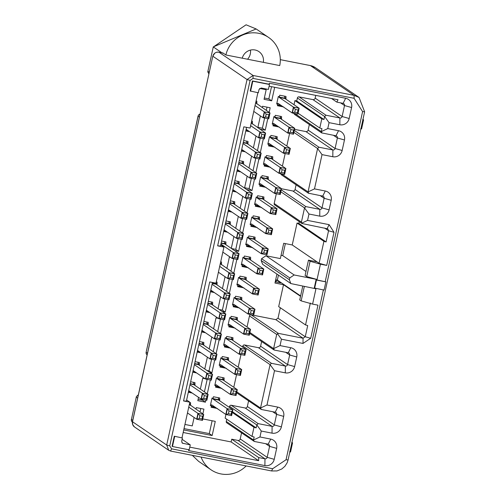 <?xml version="1.0" encoding="UTF-8"?>
<svg xmlns="http://www.w3.org/2000/svg" width="496" height="496" viewBox="0 0 496 496"><rect width="100%" height="100%" fill="white"/><g stroke="black" fill="none" stroke-linecap="round" stroke-linejoin="round"><path stroke-width="0.74" d="M136.4 396.54L131.428 419.486L136.4 396.54L138.384 394.723M201.054 457.058A28.191 27.33 124.3 0 0 211.023 469.799A28.191 27.33 124.3 0 0 246.152 465.942M291.667 442.655L292.559 442.835L290.551 451.974L289.658 451.794M292.559 442.835L291.939 442.413M131.372 419.418A2.629 2.629 0 0 0 132.382 422.102A2.629 2.548 -55.7 0 1 131.428 419.486L132.742 420.385M134.49 426.951L132.699 424.669L132.513 421.743A5.171 5.01 124.3 0 0 134.54 426.988L168.714 450.281L170.574 451.056L271.603 470.958L272.645 468.739L171.616 448.837L169.731 445.892L166.687 445.036L168.714 450.281L170.574 451.056M147.504 353.22L146.19 352.327A2.629 2.548 124.3 0 0 147.132 354.931A2.629 2.629 0 0 1 146.134 352.259L198.047 116.145L199.417 117.106M276.005 281.939L276.452 279.905L277.351 280.085L278.442 275.106M281.058 255.31L282.72 255.638L285.367 243.61M280.339 258.583L265.974 255.756L294.165 274.97L317.062 279.484L306.72 276.57L305.102 275.466L308.469 260.158L317 261.838L292.237 244.962L283.706 243.282L280.339 258.583M305.976 271.492L282.72 255.638M276.935 274.083L274.97 283.03L283.501 284.71L300.52 296.31M300.601 295.932L277.351 280.085M276.452 279.905L280.829 282.894L275.237 281.79M302.746 286.192L299.733 299.906L301.159 300.88L312.585 304.104L315.952 288.796L290.842 283.563L289.366 279.744L261.175 260.53L261.578 258.701L265.974 255.756M247.547 59.229A11.042 10.707 124.3 0 0 250.455 50.09M241.546 432.909L240.213 438.966A1.879 1.823 -55.7 0 1 238.018 440.436L231.731 439.202L231.13 441.942L183.173 432.493M226.753 419.225L226.263 421.439A1.407 1.364 124.3 0 0 226.802 422.859M231.595 415.518L232.816 409.963L231.731 411.513L229.034 410.979L228.433 413.72L231.124 414.253L231.607 415.648L225.934 414.526L225.122 418.116L251.98 436.424L254.157 437.038L253.506 440.008L259.954 436.97L261.256 431.03L272.031 433.157A7.986 7.744 124.3 0 0 281.375 426.889L283.687 416.386A7.986 7.744 124.3 0 0 277.76 407.111L266.984 404.99L274.517 370.723L285.293 372.849A7.986 7.744 124.3 0 0 294.636 366.581L296.744 356.99A7.986 7.744 124.3 0 0 290.817 347.721L280.042 345.594L273.594 348.632L276.706 334.465L278.355 333.362L303.056 338.229L305.251 336.753L307.712 325.562L305.536 324.948L310.36 303.019M248.577 400.929L247.349 406.528A1.879 1.823 -55.7 0 1 245.148 407.997L231.229 405.257A1.407 1.364 124.3 0 0 229.58 406.367L229.357 407.371M261.634 341.533L260.605 346.22A1.879 1.823 -55.7 0 1 258.41 347.69L244.491 344.949A1.407 1.364 124.3 0 0 242.842 346.053L242.618 347.064M240.969 354.572L238.198 367.164M236.549 374.672L233.777 387.271M276.706 334.465L249.469 315.902L247.039 326.957M249.469 315.902A1.407 1.364 -55.7 0 1 251.119 314.799L275.813 319.66L278.014 318.184L280.308 307.749M305.536 324.948L278.678 306.64L283.501 284.71M290.842 283.563L262.651 264.343L261.175 260.53M292.237 244.962L297.061 223.033L298.852 223.386L299.237 221.644M317 261.838L319.095 263.271L323.919 241.335L326.095 241.949L328.557 230.758L327.819 228.848L301.996 223.522L274.734 204.941A1.407 1.364 -55.7 0 1 274.183 203.509L276.328 193.75M281.492 188.747L292.863 190.985A1.879 1.823 124.3 0 0 295.058 189.509L296.093 184.822M301.996 223.522L301.419 222.078L304.532 207.911L305.896 206.615L319.815 209.355A1.879 1.823 124.3 0 0 322.016 207.88L324.124 198.288A1.879 1.823 124.3 0 0 322.729 196.106L308.338 193.173L281.362 174.784A1.407 1.364 -55.7 0 1 280.779 173.65M282.398 166.141L285.169 153.543M286.818 146.035L289.583 133.443M294.55 129.351L305.92 131.589A1.879 1.823 124.3 0 0 308.121 130.113L309.349 124.515M308.81 193.366L308.047 191.921L317.595 148.521L318.953 147.219L332.872 149.959A1.879 1.823 124.3 0 0 335.073 148.484L337.385 137.981A1.879 1.823 124.3 0 0 335.99 135.799L321.6 132.866L294.624 114.477A1.407 1.364 -55.7 0 1 294.035 113.342M294.029 104.718L294.934 100.589L296.732 100.942L297.383 97.972A1.407 1.364 -55.7 0 1 299.032 96.863L312.951 99.609A1.879 1.823 124.3 0 0 315.152 98.134L315.754 95.387M230.417 200.849L234.757 201.705L234.713 204.482M231.961 212.114L228.104 211.358M225.996 220.949L230.336 221.805L230.293 224.583M227.54 232.221L223.684 231.458M221.576 241.056L225.922 241.912L225.872 244.683M223.119 252.321L222.797 252.259M220.689 261.851L221.501 262.012L221.452 264.79M218.699 272.422L218.383 272.36M216.268 281.957L217.081 282.112L217.031 284.89M214.278 292.528L210.428 291.766M257.182 227.571L250.895 226.331L251.224 224.824L250.145 224.614L251.794 217.118L252.873 217.329L253.202 215.822L259.489 217.062L259.439 219.84M252.762 247.671L246.475 246.431L246.803 244.925L245.725 244.714L247.374 237.218L248.453 237.435L248.781 235.929L255.068 237.162L255.025 239.94M248.341 267.772L242.054 266.538L242.383 265.031L241.31 264.814L242.953 257.325L244.032 257.536L244.367 256.029L250.647 257.269L250.604 260.04M243.92 287.878L237.634 286.638L237.962 285.132L236.89 284.921L238.533 277.425L239.611 277.636L239.946 276.129L246.233 277.369L246.183 280.147M239.5 307.979L233.213 306.739L233.548 305.232L232.469 305.021L234.118 297.532L235.191 297.743L235.526 296.236L241.812 297.47L241.763 300.247M257.808 127.763L260.412 115.928M262.229 107.663L262.533 106.262L270.171 107.768L269.154 112.381M267.772 118.656L265.248 130.157L259.724 129.065M274.672 87.296L271.696 100.824L264.064 99.318L266.172 89.726L259.65 88.443M256.048 101.029L256.86 101.19L256.81 103.968M254.057 111.6L253.741 111.538M251.627 121.136L252.439 121.291L252.39 124.068M249.637 131.707L245.787 130.944M243.679 140.542L248.019 141.397L247.969 144.175M245.222 151.807L241.366 151.051M239.258 160.642L243.598 161.498L243.548 164.275M240.802 171.907L236.945 171.151M283.7 106.956L277.413 105.716L277.741 104.21L276.669 103.993L278.312 96.503L279.391 96.714L279.725 95.207L286.006 96.447L285.963 99.225M279.279 127.057L272.992 125.817L273.327 124.31L272.248 124.099L273.891 116.603L274.97 116.82L275.305 115.308L281.592 116.548L281.542 119.325M274.858 147.157L268.572 145.923L268.906 144.41L267.828 144.2L269.477 136.71L270.549 136.921L270.884 135.414L277.171 136.648L277.121 139.426M270.438 167.264L264.151 166.024L264.486 164.517L263.407 164.306L265.056 156.81L266.129 157.021L266.464 155.515L272.75 156.755L272.701 159.532M266.017 187.364L259.73 186.124L260.065 184.617L258.986 184.407L260.636 176.911L261.714 177.128L262.043 175.615L268.33 176.855L268.28 179.633M261.597 207.464L255.316 206.231L255.645 204.718L254.566 204.507L256.215 197.017L257.294 197.228L257.622 195.722L263.909 196.955L263.86 199.733M240.132 208.171L242.773 196.373M250.096 199.07L247.058 212.896M245.675 219.17L242.637 232.996M241.254 239.27L238.607 251.317L234.385 250.486M231.291 248.378L233.889 236.549M235.712 228.278L238.309 216.442M263.357 138.762L260.313 152.588M258.937 158.863L255.893 172.689M254.516 178.963L251.968 190.557L246.661 189.509M244.547 188.071L247.151 176.241M248.967 167.97L251.571 156.135M253.388 147.864L255.992 136.034M234.837 180.742L239.177 181.598L239.128 184.376M236.381 192.014L232.525 191.251M205.158 378.77L202.728 378.287L200.353 389.1M198.53 397.37L197.805 400.675L205.437 402.182L205.896 400.092M207.278 393.818L210.316 379.992M202.858 413.918L203.912 409.126L196.28 407.619L195.932 409.2M183.737 429.939L212.158 435.538L215.27 421.371L202.777 418.909M194.11 417.471L192.262 425.897L184.94 424.452M208.19 325.097L208.239 322.319L203.899 321.464M201.587 331.973L205.443 332.729M203.769 345.197L203.819 342.42L199.479 341.564M197.166 352.073L201.023 352.836M199.355 365.304L199.398 362.526L195.058 361.671M192.746 372.18L196.602 372.936M194.934 385.404L194.978 382.627L190.638 381.771M188.325 392.28L192.181 393.037M190.514 405.505L190.563 402.727L189.751 402.572M187.438 413.081L187.761 413.143M232.922 340.454L232.971 337.677L226.684 336.437L226.356 337.943L225.277 337.733L223.628 345.228L224.707 345.439L224.372 346.946L230.659 348.186M228.501 360.555L228.551 357.777L222.264 356.543L221.935 358.05L220.856 357.839L219.207 365.329L220.286 365.54L219.957 367.052L226.238 368.286M224.08 380.661L224.13 377.884L217.843 376.644L217.515 378.15L216.436 377.94L214.787 385.435L215.865 385.646L215.537 387.153L221.824 388.393M219.66 400.762L219.709 397.984L213.423 396.744L213.094 398.257L212.015 398.04L210.366 405.536L211.445 405.747L211.116 407.253L217.403 408.493M227.993 299.584L225.246 312.083L222.109 311.463M218.029 308.686L220.633 296.856M222.45 288.585L225.054 276.749M226.87 268.479L229.369 257.126L230.497 257.35M236.834 259.377L233.796 273.203M232.413 279.477L229.375 293.303M209.833 372.446L211.885 372.849L209.027 370.903L206.975 370.493M204.767 368.993L207.371 357.163M209.188 348.893L211.792 337.057M213.609 328.792L216.008 317.893L218.221 318.327M223.578 319.684L220.534 333.51M219.158 339.785L216.113 353.611M214.737 359.891L211.885 372.849M237.342 320.354L237.392 317.576L231.105 316.336L230.77 317.843L229.698 317.632L228.048 325.122L229.127 325.339L228.792 326.845L235.079 328.085M208.32 301.363L212.66 302.219L212.61 304.99M206.007 311.872L209.864 312.629M236.077 318.413L237.057 319.083M182.106 439.326L190.259 444.881L189.174 449.81L172.465 446.524L172.087 446.264L174.294 436.213L182.404 437.993L174.294 436.213M188.79 449.556L188.567 450.56L264.901 465.595A7.986 7.744 124.3 0 0 274.245 459.327L276.656 448.365A7.986 7.744 124.3 0 0 270.729 439.096L259.954 436.97M226.263 421.439L253.506 440.008L254.262 441.446L268.181 444.193A1.879 1.823 -55.7 0 1 269.576 446.369L267.17 457.337A1.879 1.823 -55.7 0 1 264.969 458.812L258.683 457.572L258.652 460.703L189.763 447.132M226.821 422.871L254.262 441.446M249.891 332.475L273.594 348.632L274.356 350.071L288.275 352.817A1.879 1.823 -55.7 0 1 289.67 354.993L287.556 364.591A1.879 1.823 -55.7 0 1 285.361 366.067L271.442 363.32L270.078 364.622L260.536 408.028L261.299 409.467L275.218 412.207A1.879 1.823 -55.7 0 1 276.613 414.389L274.3 424.898A1.879 1.823 -55.7 0 1 272.099 426.374L258.18 423.627L256.823 424.929L261.256 431.03M229.58 406.367L256.823 424.929L256.165 427.899L253.989 427.285L251.98 436.424M236.834 391.871L260.536 408.028L266.984 404.99M236.629 392.782L261.299 409.467M242.842 346.053L270.078 364.622L274.517 370.723M273.885 349.885L274.356 350.071M172.465 446.524L174.679 436.474M186.626 400.005L189.838 402.188L182.02 437.732M182.404 437.993L181.679 441.285L182.416 443.188L190.259 444.881M212.468 282.472L186.378 401.14L183.551 400.948L189.838 402.188M246.574 127.367L220.484 246.028L217.651 245.842L223.938 247.076L216.002 283.173L209.715 281.933L183.551 400.948M258.652 460.703L231.13 441.942M258.683 457.572L231.731 439.202M253.989 427.285L232.295 412.498M256.165 427.899L232.463 411.742M232.971 326.883L228.96 326.095M228.148 324.669L229.127 325.339M208.239 311.525L206.175 311.116M207.167 379.372L204.42 391.871M202.746 399.472L202.579 400.235L205.437 402.182M202.579 400.235L198.096 399.348M200.762 408.506L200 411.971M212.121 420.751L209.3 433.591L212.158 435.538M209.3 433.591L184.028 428.612M207.911 323.826L206.931 323.156M203.825 331.626L201.754 331.223M203.49 343.933L202.511 343.263M199.404 351.732L197.334 351.323M199.07 364.033L198.09 363.363M194.984 371.833L192.913 371.423M194.649 384.133L193.669 383.464M190.563 391.933L188.492 391.53M190.228 404.24L189.497 403.738M232.636 339.183L231.657 338.514M228.551 346.983L224.539 346.196M223.727 344.776L224.707 345.439M228.222 359.29L227.236 358.62M224.136 367.09L220.119 366.296M219.306 364.876L220.286 365.54M223.801 379.39L222.822 378.721M219.716 387.19L215.698 386.403M214.886 384.977L215.865 385.646M219.381 399.491L218.401 398.827M215.295 407.29L211.277 406.503M210.471 405.083L211.445 405.747M261.578 258.701L289.769 277.921L294.165 274.97M314.259 287.984L316.064 279.763L325.878 281.877L324.068 290.104L314.259 287.984M217.651 245.842L243.821 126.821L250.108 128.061L257.92 92.516M269.111 84.233L269.495 84.494L268.41 89.429L261.225 88.015L259.024 89.485L258.304 92.777L250.201 90.997L252.408 80.941L269.111 84.233L269.334 83.229L345.662 98.264A7.986 7.744 -55.7 0 1 351.59 107.533L349.178 118.501A7.986 7.744 -55.7 0 1 339.841 124.763L329.065 122.642L327.757 128.582L338.532 130.702A7.986 7.744 -55.7 0 1 344.46 139.971L342.147 150.48A7.986 7.744 -55.7 0 1 332.81 156.742L322.028 154.622L314.495 188.889L325.271 191.01A7.986 7.744 -55.7 0 1 331.198 200.279L329.09 209.876A7.986 7.744 -55.7 0 1 319.746 216.138L308.971 214.018L307.563 220.41L329.121 224.657L334 232.289L326.715 265.416L320.428 264.176L317.062 279.484M289.769 277.921L289.366 279.744M312.585 304.104L317.973 305.164L310.694 338.284L303 343.443L281.449 339.202L280.042 345.594M320.428 264.176L310.087 261.262L306.72 276.57M310.087 261.262L308.469 260.158M323.919 241.335L297.061 223.033M301.159 300.88L304.321 286.502M208.909 73.954L207.787 71.858L213.28 46.884L256.153 28.96L246.078 24.8L213.336 46.946L221.848 52.756M263.339 62.341A11.042 10.707 124.3 0 0 258.912 51.596A11.042 10.707 124.3 0 0 255.056 49.984A11.042 10.707 124.3 0 0 242.253 58.187L225.86 54.957A28.191 27.33 -55.7 0 1 268.572 37.423A28.191 27.33 -55.7 0 1 279.732 65.571L242.253 58.187M362.681 119.641L363.58 119.821L361.572 128.96L360.673 128.78M363.58 119.821L362.96 119.4M223.938 247.076L220.732 244.894M211.346 303.056L212.331 303.726M326.095 241.949L298.852 223.386M322.071 133.058L321.309 131.614L321.96 128.644L319.784 128.03L298.09 113.243M319.784 128.03L321.792 118.891L294.934 100.589M321.792 118.891L323.969 119.505L296.732 100.942M323.969 119.505L324.626 116.535L325.99 115.239L339.909 117.98A1.879 1.823 124.3 0 0 342.104 116.504L344.515 105.543A1.879 1.823 124.3 0 0 343.12 103.36L336.834 102.12L331.502 98.487M336.834 102.12L338.012 99.77L269.117 86.199M237.869 182.441L238.849 183.111M234.763 190.91L232.692 190.501M238.607 251.317L235.749 249.37L231.527 248.539M262.601 197.799L263.581 198.468M259.495 206.268L255.477 205.474M254.665 204.054L255.645 204.718M267.995 178.362L267.015 177.698M263.909 186.161L259.898 185.374M259.086 183.954L260.065 184.617M272.416 158.261L271.436 157.592M268.33 166.061L264.318 165.273M263.506 163.847L264.486 164.517M276.836 138.161L275.857 137.491M272.75 145.96L268.739 145.167M267.927 143.747L268.906 144.41M281.257 118.054L280.277 117.385M277.171 125.854L273.16 125.066M272.347 123.647L273.327 124.31M285.677 97.954L284.698 97.284M281.592 105.753L277.58 104.966M276.768 103.54L277.741 104.21M243.269 163.004L242.29 162.335M239.184 170.804L237.113 170.401M247.69 142.904L246.704 142.234M243.598 150.703L241.533 150.294M252.104 122.803L251.373 122.301M248.019 130.603L245.948 130.194M256.525 102.697L255.793 102.195M271.523 86.67L268.838 98.878L271.696 100.824M268.838 98.878L264.356 97.991M264.647 88.685L266.172 89.726M267.022 107.148L266.296 110.434M264.622 118.036L262.39 128.21L265.248 130.157M262.39 128.21L257.908 127.323M241.478 298.976L240.498 298.313M237.392 306.782L233.38 305.989M232.568 304.569L233.548 305.232M245.898 278.876L244.919 278.206M241.812 286.676L237.801 285.888M236.989 284.462L237.962 285.132M250.319 258.776L249.339 258.106M246.233 266.575L242.222 265.782M241.409 264.362L242.383 265.031M254.739 238.669L253.76 238.006M250.654 246.475L246.636 245.681M245.83 244.261L246.803 244.925M259.16 218.569L258.18 217.899M255.074 226.368L251.057 225.581M250.244 224.155L251.224 224.824M216.746 283.619L216.014 283.123M212.66 291.425L210.589 291.016M221.166 263.519L220.435 263.016M225.587 243.418L224.607 242.749M230.008 223.312L229.028 222.648M225.922 231.117L223.851 230.708M234.428 203.211L233.449 202.542M230.342 211.011L228.272 210.602M250.579 91.252L252.786 81.201L252.408 80.941M252.786 81.201L269.495 84.494M297.383 97.972L324.626 116.535L329.065 122.642M294.692 113.472L321.309 131.614L327.757 128.582M293.892 132.364L317.595 148.521L322.028 154.622M281.437 173.78L308.047 191.921L314.495 188.889M280.829 191.76L304.532 207.911L308.971 214.018M301.686 223.181L307.563 220.41M319.095 263.271L326.715 265.416M277.4 333.634L281.449 339.202M314.638 288.244L316.448 280.023L316.064 279.763M316.448 280.023L325.878 281.877M280.302 59.663L310.422 65.596L354.119 95.381L253.09 75.479L218.916 52.185L222.964 52.985L222.555 53.233L222.964 52.985L225.86 54.957M200.062 114.179A2.629 2.548 124.3 0 0 198.102 116.213L146.134 352.259M233.684 258.757L230.938 271.256M229.264 278.857L226.517 291.357M224.849 298.964L222.388 310.136L225.246 312.083M220.429 319.064L217.676 331.564M216.008 339.165L213.261 351.664M211.587 359.271L209.027 370.903M219.251 309.516L222.388 310.136M260.208 138.142L257.455 150.641M255.787 158.243L253.034 170.742M251.367 178.343L249.11 188.604L251.968 190.557M246.946 198.45L244.199 210.949M242.525 218.55L239.779 231.049M238.105 238.65L235.749 249.37M244.627 187.724L249.11 188.604M229.747 203.881L242.16 212.344L247.938 213.516L233.697 203.788L233.306 201.407M246.642 219.238L247.864 213.683L246.779 215.233L244.082 214.7L243.48 217.44L246.171 217.973L246.655 219.362L240.982 218.246L228.464 209.734M225.327 223.987L237.739 232.444L243.517 233.616L229.276 223.888L228.885 221.507M242.222 239.345L243.443 233.79L242.358 235.333L239.661 234.8L239.06 237.541L241.757 238.074L242.234 239.469L236.561 238.347L224.043 229.834M220.906 244.088L233.318 252.551L239.097 253.723L224.855 243.995L224.465 241.608M237.801 259.445L239.022 253.89L237.937 255.434L235.24 254.907L234.639 257.647L237.336 258.174L237.813 259.569L232.14 258.453L222.828 252.123M219.697 266.377L229.009 272.707L234.682 273.823L220.292 263.667M233.387 279.546L234.608 273.99L233.517 275.54L230.82 275.007L230.218 277.748L232.915 278.281L233.393 279.67L227.726 278.554L218.407 272.223M212.071 284.295L224.589 292.807L230.262 293.923L216.014 284.196L215.791 283.129M228.966 299.652L230.187 294.097L229.096 295.641L226.405 295.108L225.798 297.854L228.495 298.381L228.972 299.776L223.305 298.66L210.781 290.141M252.495 217.254L252.675 218.011L266.891 227.701L272.67 228.873L258.422 219.145L258.032 216.764M271.374 234.596L272.595 229.04L271.504 230.59L268.813 230.057L268.212 232.798L270.903 233.331L271.386 234.72L265.713 233.604L251.391 223.863L250.734 224.49M248.074 237.361L248.26 238.117L262.471 247.802L268.249 248.973L254.008 239.246L253.617 236.865M266.953 254.702L268.175 249.147L267.09 250.691L264.393 250.158L263.791 252.904L266.482 253.431L266.966 254.826L261.293 253.704L246.971 243.964L246.314 244.59M243.654 257.461L243.84 258.218L258.05 267.908L263.829 269.08L249.587 259.352L249.197 256.965M262.533 274.803L263.754 269.247L262.669 270.791L259.972 270.264L259.371 273.005L262.068 273.532L262.545 274.927L256.872 273.811L242.55 264.064L241.893 264.697M239.233 277.562L239.419 278.318L253.63 288.009L259.408 289.18L245.167 279.453L244.776 277.072M258.112 294.903L259.334 289.348L258.249 290.898L255.552 290.365L254.95 293.105L257.647 293.638L258.125 295.027L252.452 293.911L238.13 284.171L237.472 284.797M234.813 297.668L234.999 298.425L249.215 308.109L254.994 309.281L240.746 299.553L240.355 297.172M253.692 315.01L254.913 309.454L253.828 310.998L251.131 310.465L250.53 313.212L253.227 313.739L253.704 315.134L248.037 314.018L233.715 304.271L233.052 304.897M255.056 105.555L264.368 111.885L270.041 113.001L255.651 102.846M268.745 118.724L269.967 113.169L268.875 114.719L266.185 114.185L265.577 116.926L268.274 117.459L268.751 118.848L263.085 117.732L253.766 111.402M250.635 125.655L259.842 131.936L265.62 133.108L251.23 122.952M264.325 138.83L265.546 133.275L264.455 134.819L261.764 134.292L261.156 137.032L263.853 137.559L264.331 138.954L258.664 137.838L246.14 129.32M243.009 143.573L255.421 152.036L261.2 153.208L246.952 143.48L246.562 141.1M259.904 158.931L261.125 153.376L260.034 154.919L257.343 154.392L256.742 157.133L259.433 157.666L259.916 159.055L254.243 157.939L241.726 149.426M238.588 163.68L251.106 172.193L256.779 173.309L242.532 163.581L242.141 161.2M255.483 179.031L256.705 173.476L255.614 175.026L252.923 174.493L252.321 177.233L255.012 177.766L255.496 179.161L249.823 178.039L237.305 169.527M279.012 96.639L279.198 97.396L293.409 107.086L299.187 108.258L284.946 98.53L284.555 96.15M297.891 113.981L299.113 108.426L298.028 109.969L295.331 109.442L294.729 112.183L297.426 112.716L297.904 114.105L292.231 112.989L277.909 103.242L277.252 103.875M274.592 116.74L274.778 117.502L288.988 127.187L294.767 128.359L280.525 118.631L280.135 116.25M293.471 134.081L294.692 128.526L293.607 130.076L290.91 129.543L290.309 132.283L293.006 132.816L293.483 134.205L287.81 133.089L273.488 123.349L272.831 123.975M270.171 136.846L270.357 137.603L284.574 147.293L290.352 148.465L276.105 138.737L275.714 136.35M289.056 154.188L290.278 148.633L289.187 150.176L286.49 149.649L285.888 152.39L288.585 152.917L289.063 154.312L283.396 153.196L269.074 143.449L268.41 144.076M265.751 156.947L265.937 157.703L280.153 167.394L285.932 168.566L271.684 158.838L271.293 156.457M284.636 174.288L285.857 168.733L284.766 170.283L282.075 169.75L281.468 172.49L284.165 173.023L284.642 174.412L278.975 173.296L264.653 163.556L263.996 164.182M261.33 177.053L261.516 177.81L275.733 187.494L281.511 188.666L267.263 178.938L266.873 176.557M280.215 194.395L281.437 188.833L280.345 190.383L277.655 189.85L277.053 192.591L279.744 193.124L280.221 194.519L274.555 193.397L260.233 183.656L259.575 184.283M256.909 197.154L257.095 197.91L271.312 207.601L277.09 208.773L262.843 199.045L262.452 196.658M275.795 214.495L277.016 208.94L275.925 210.484L273.234 209.957L272.633 212.697L275.323 213.224L275.807 214.619L270.134 213.503L255.812 203.757L255.155 204.383M234.168 183.78L246.58 192.243L252.359 193.415L238.111 183.687L237.72 181.3M251.063 199.138L252.284 193.583L251.199 195.126L248.502 194.599L247.901 197.34L250.592 197.867L251.075 199.262L245.402 198.146L232.884 189.627M203.23 324.502L215.748 333.014L221.421 334.13L207.173 324.403L206.782 322.022M220.125 339.853L221.346 334.298L220.255 335.848L217.564 335.315L216.963 338.055L219.654 338.588L220.137 339.977L214.464 338.861L201.946 330.348M198.809 344.602L211.222 353.059L217 354.237L202.752 344.503L202.362 342.122M215.704 359.96L216.926 354.404L215.834 355.948L213.144 355.415L212.542 358.162L215.233 358.689L215.717 360.084L210.044 358.968L197.526 350.449M194.389 364.703L206.801 373.166L212.579 374.337L198.338 364.61L197.947 362.223M211.284 380.06L212.505 374.505L211.42 376.049L208.723 375.522L208.122 378.262L210.812 378.795L211.296 380.184L205.623 379.068L193.105 370.555M189.968 384.809L202.38 393.266L208.159 394.438L193.917 384.71L193.527 382.329M206.863 400.16L208.084 394.605L206.999 396.155L204.302 395.622L203.701 398.362L206.398 398.896L206.875 400.284L201.202 399.168L188.685 390.656M188.759 407.098L197.96 413.373L203.738 414.544L189.354 404.389M202.442 420.267L203.664 414.712L202.579 416.256L199.882 415.729L199.28 418.469L201.977 418.996L202.455 420.391L196.782 419.275L187.469 412.945M225.971 337.869L226.157 338.632L240.374 348.316L246.152 349.488L231.905 339.76L231.514 337.379M244.857 355.21L246.078 349.655L244.987 351.205L242.296 350.672L241.688 353.412L244.385 353.946L244.863 355.334L239.196 354.218L224.874 344.478L224.217 345.104M221.551 357.976L221.737 358.732L235.953 368.423L241.732 369.594L227.484 359.867L227.094 357.48M240.436 375.317L241.657 369.762L240.566 371.306L237.875 370.779L237.274 373.519L239.965 374.046L240.448 375.441L234.775 374.325L220.453 364.579L219.796 365.205M217.136 378.076L217.316 378.832L231.533 388.523L237.311 389.695L223.064 379.967L222.673 377.586M236.015 395.417L237.237 389.862L236.146 391.412L233.455 390.879L232.853 393.619L235.544 394.153L236.028 395.541L230.355 394.425L216.033 384.685L215.376 385.311M212.716 398.183L212.902 398.939L227.112 408.623L232.891 409.795L218.649 400.067L218.259 397.687M228.433 413.72L225.934 414.526L211.612 404.786L210.955 405.412M230.392 317.769L230.578 318.525L244.795 328.216L250.573 329.387L236.325 319.66L235.935 317.273M249.277 335.11L250.499 329.555L249.407 331.099L246.717 330.572L246.109 333.312L248.806 333.845L249.283 335.234L243.617 334.118L229.295 324.372L228.631 325.004M207.65 304.395L220.063 312.858L225.841 314.03L211.594 304.302L211.203 301.915M224.545 319.753L225.767 314.197L224.676 315.741L221.985 315.214L221.383 317.955L224.074 318.482L224.552 319.877L218.885 318.761L206.361 310.242M246.655 219.362L247.864 213.683M242.271 212.4L244.082 214.7M243.48 217.44L240.982 218.246M242.234 239.469L243.443 233.79M237.851 232.5L239.661 234.8M239.06 237.541L236.561 238.347M237.813 259.569L239.022 253.89M233.43 252.607L235.24 254.907M234.639 257.647L232.14 258.453M233.393 279.67L234.608 273.99M229.009 272.707L230.82 275.007M230.218 277.748L227.726 278.554M228.972 299.776L230.187 294.097M224.589 292.807L226.405 295.108M225.798 297.854L223.305 298.66M271.386 234.72L272.595 229.04M266.997 227.757L268.813 230.057M268.212 232.798L265.713 233.604M266.966 254.826L268.175 249.147M262.582 247.857L264.393 250.158M263.791 252.904L261.293 253.704M262.545 274.927L263.754 269.247M258.162 267.964L259.972 270.264M259.371 273.005L256.872 273.811M258.125 295.027L259.334 289.348M253.741 288.064L255.552 290.365M254.95 293.105L252.452 293.911M253.704 315.134L254.913 309.454M249.321 308.165L251.131 310.465M250.53 313.212L248.037 314.018M268.751 118.848L269.967 113.169M264.368 111.885L266.185 114.185M265.577 116.926L263.085 117.732M264.331 138.954L265.546 133.275M259.947 131.986L261.764 134.292M261.156 137.032L258.664 137.838M259.916 159.055L261.125 153.376M255.527 152.092L257.343 154.392M256.742 157.133L254.243 157.939M255.496 179.155L256.705 173.476M251.106 172.193L252.923 174.493M252.321 177.233L249.823 178.039M297.904 114.105L299.113 108.426M293.52 107.142L295.331 109.442M294.729 112.183L292.231 112.989M293.483 134.205L294.692 128.526M289.1 127.243L290.91 129.543M290.309 132.283L287.81 133.089M289.063 154.312L290.278 148.633M284.679 147.343L286.49 149.649M285.888 152.39L283.396 153.196M284.642 174.412L285.857 168.733M280.259 167.45L282.075 169.75M281.468 172.49L278.975 173.296M280.221 194.519L281.437 188.833M275.838 187.55L277.655 189.85M277.053 192.591L274.555 193.397M275.807 214.619L277.016 208.94M271.417 207.657L273.234 209.957M272.633 212.697L270.134 213.503M251.075 199.262L252.284 193.583M246.692 192.293L248.502 194.599M247.901 197.34L245.402 198.146M220.137 339.977L221.346 334.298M215.748 333.014L217.564 335.315M216.963 338.055L214.464 338.861M215.717 360.084L216.926 354.404M211.327 353.115L213.144 355.415M212.542 358.162L210.044 358.968M211.296 380.184L212.505 374.505M206.913 373.221L208.723 375.522M208.122 378.262L205.623 379.068M206.875 400.284L208.084 394.605M202.492 393.322L204.302 395.622M203.701 398.362L201.202 399.168M202.455 420.391L203.664 414.712M198.071 413.422L199.882 415.729M199.28 418.469L196.782 419.275M244.863 355.334L246.078 349.655M240.479 348.372L242.296 350.672M241.688 353.412L239.196 354.218M240.448 375.441L241.657 369.762M236.059 368.472L237.875 370.779M237.274 373.519L234.775 374.325M236.028 395.541L237.237 389.862M231.638 388.579L233.455 390.879M232.853 393.619L230.355 394.425M231.607 415.642L232.816 409.963M227.224 408.679L229.034 410.979M249.283 335.234L250.499 329.555M244.9 328.271L246.717 330.572M246.109 333.312L243.617 334.118M224.552 319.877L225.767 314.197M220.168 312.914L221.985 315.214M221.383 317.955L218.885 318.761M246.171 217.973L246.779 215.233M241.757 238.074L242.358 235.333M237.336 258.174L237.937 255.434M232.915 278.281L233.517 275.54M228.495 298.381L229.096 295.641M270.903 233.331L271.504 230.59M266.482 253.431L267.09 250.691M262.068 273.532L262.669 270.791M257.647 293.638L258.249 290.898M253.227 313.739L253.828 310.998M268.274 117.459L268.875 114.719M263.853 137.559L264.455 134.819M259.433 157.666L260.034 154.919M255.012 177.766L255.614 175.026M297.426 112.716L298.028 109.969M293.006 132.816L293.607 130.076M288.585 152.917L289.187 150.176M284.165 173.023L284.766 170.283M279.744 193.124L280.345 190.383M275.323 213.224L275.925 210.484M250.592 197.867L251.199 195.126M219.654 338.588L220.255 335.848M215.233 358.689L215.834 355.948M210.812 378.795L211.42 376.049M206.398 398.896L206.999 396.155M201.977 418.996L202.579 416.256M244.385 353.946L244.987 351.205M239.965 374.046L240.566 371.306M235.544 394.153L236.146 391.412M231.124 414.253L231.731 411.513M248.806 333.845L249.407 331.099M224.074 318.482L224.676 315.741M198.605 461.336L192.33 455.34L198.605 461.336L211.023 469.799M272.645 468.739L286.049 459.749L288.083 459.953L287.153 462.774L284.896 466.296L281.79 468.987L277.035 470.927L271.603 470.958M170.519 451.031L171.616 448.837M137.64 398.09L136.326 397.191M325.227 281.567L362.595 111.606L354.088 98.301L253.059 78.405L253.09 75.479L247.045 79.534L166.687 445.036L132.513 421.743L185.95 178.38L132.457 421.674M238.018 440.436L264.969 458.812L264.901 465.595M240.213 438.966L267.17 457.337L274.245 459.327M265.645 443.691L269.576 446.369L276.656 448.365M268.181 444.193L270.729 439.096M245.148 407.997L272.099 426.374L272.031 433.157M247.349 406.528L274.3 424.898L281.375 426.889M272.676 411.711L276.613 414.389L283.687 416.386M275.218 412.207L277.76 407.111M258.41 347.69L285.361 366.067L285.293 372.849M260.605 346.22L287.556 364.591L294.636 366.581M285.733 352.315L289.67 354.993L296.744 356.99M288.275 352.817L290.817 347.721M183.074 443.461L181.92 442.68M258.18 423.627L231.229 405.257M271.442 363.32L244.491 344.949M253.059 78.405L250.096 80.389L169.731 445.892M286.049 459.749L323.417 289.788M280.302 59.65L310.366 65.571L315.344 67.654A14.099 13.665 -55.7 0 0 310.422 65.596A2.629 0.595 -78.9 0 0 310.366 65.571A2.629 0.595 -78.9 0 0 310.31 65.571M354.088 98.301L354.119 95.381L359.042 97.439L315.344 67.654M364.572 111.736L362.595 111.606M278.355 333.362L251.119 314.799M303 343.443L303.056 338.229L275.813 319.66M310.694 338.284L305.251 336.753L278.014 318.184M334 232.289L328.557 230.758L324.62 228.073M301.419 222.078L274.183 203.509M305.896 206.615L281.257 189.819M319.746 216.138L319.815 209.355L292.863 190.985M329.09 209.876L322.016 207.88L295.058 189.509M331.198 200.279L324.124 198.288L320.187 195.604M318.953 147.219L294.314 130.423M332.81 156.742L332.872 149.959L305.92 131.589M342.147 150.48L335.073 148.484L308.121 130.113M344.46 139.971L337.385 137.981L333.448 135.296M325.99 115.239L299.032 96.863M339.841 124.763L339.909 117.98L312.951 99.609M349.178 118.501L342.104 116.504L315.152 98.134M351.59 107.533L344.515 105.543L340.578 102.858M343.12 103.36L345.662 98.264M335.99 135.799L338.532 130.702M322.729 196.106L325.271 191.01M327.162 228.575L329.121 224.657M222.909 52.96L218.86 52.167A2.629 0.595 -78.9 0 1 218.916 52.185A5.171 5.01 124.3 0 0 212.871 56.24L247.045 79.534L250.096 80.389M209.281 72.242L207.967 71.35M218.86 52.167L216.616 52.229L214.811 53.091L212.821 56.166L186 178.455M242.16 212.344L240.876 218.19M237.739 232.444L236.456 238.297M233.318 252.551L232.035 258.397M228.904 272.651L227.614 278.498M224.483 292.752L223.194 298.604M266.891 227.701L265.608 233.548M262.471 247.802L261.187 253.654M258.05 267.908L256.767 273.755M253.63 288.009L252.346 293.855M249.215 308.109L247.926 313.962M264.263 111.829L262.973 117.676M259.842 131.936L258.552 137.783M255.421 152.036L254.132 157.883M251.001 172.137L249.717 177.983M293.409 107.086L292.125 112.933M288.988 127.187L287.705 133.033M284.574 147.293L283.284 153.14M280.153 167.394L278.864 173.24M275.733 187.494L274.443 193.347M271.312 207.601L270.029 213.447M246.58 192.243L245.297 198.09M215.642 332.959L214.359 338.805M211.222 353.059L209.938 358.912M206.801 373.166L205.518 379.012M202.38 393.266L201.097 399.113M197.96 413.373L196.676 419.219M240.374 348.316L239.084 354.163M235.953 368.423L234.664 374.269M231.533 388.523L230.249 394.37M227.112 408.623L225.829 414.47M244.795 328.216L243.505 334.062M220.063 312.858L218.773 318.705M228.321 210.366L229.828 210.664M228.303 210.471L230.057 210.819M230.001 202.734L233.56 203.434M229.933 203.044L233.697 203.788M242.408 212.61L241.186 218.166M223.907 230.466L225.407 230.764M223.882 230.572L225.637 230.919L223.882 230.578M225.581 222.84L229.14 223.541M225.513 223.15L229.276 223.888M237.987 232.711L236.766 238.266M221.16 242.941L224.719 243.641M221.092 243.251L224.855 243.995M233.566 252.811L232.345 258.366M229.146 272.918L227.924 278.473M210.645 290.774L212.152 291.071M212.387 291.239L210.62 290.885L212.375 291.226M212.319 283.148L215.884 283.848M212.251 283.458L216.014 284.196M224.725 293.018L223.504 298.573M251.112 225.339L254.56 226.021M251.088 225.444L254.789 226.176L251.088 225.451M252.545 217.663L258.292 218.792M252.675 218.011L258.422 219.145M267.133 227.968L265.912 233.523M246.692 245.446L250.139 246.121M250.381 246.289L246.667 245.557L250.368 246.276M248.124 237.764L253.871 238.898M248.26 238.117L254.008 239.246M262.719 248.068L261.497 253.623M242.271 265.546L245.718 266.228M242.246 265.651L245.948 266.383L242.246 265.658M243.703 257.864L249.451 258.999M243.84 258.218L249.587 259.352M258.298 268.169L257.077 273.73M237.851 285.646L241.298 286.328M241.54 286.49L237.826 285.758L241.527 286.483M239.283 277.971L245.03 279.099M239.419 278.318L245.167 279.453M253.878 288.275L252.656 293.83M233.43 305.753L236.877 306.429M233.411 305.858L237.107 306.584L233.405 305.865M234.862 298.071L240.61 299.206M234.999 298.425L240.746 299.553M249.457 308.376L248.236 313.931M264.504 112.096L263.283 117.651M246.004 129.952L247.51 130.25M247.746 130.417L245.979 130.07L247.733 130.405M260.084 132.196L258.862 137.752M241.583 150.059L243.09 150.356M241.558 150.164L243.313 150.511L241.558 150.17M243.263 142.426L246.822 143.127M243.195 142.736L246.952 143.48M255.663 152.303L254.442 157.858M237.162 170.159L238.669 170.457M237.138 170.264L238.892 170.612M238.843 162.527L242.401 163.234M238.774 162.843L242.532 163.581M251.243 172.403L250.021 177.959M277.63 104.724L281.077 105.406M281.319 105.567L277.605 104.836L281.306 105.561M279.062 97.049L284.809 98.177M279.198 97.396L284.946 98.53M293.657 107.353L292.435 112.908M273.209 124.825L276.656 125.507M273.184 124.936L276.886 125.662L273.184 124.942M274.641 117.149L280.389 118.284M274.778 117.502L280.525 118.631M289.236 127.453L288.015 133.009M268.789 144.931L272.236 145.607M272.478 145.774L268.764 145.043L272.465 145.762M270.221 137.249L275.968 138.384M270.357 137.603L276.105 138.737M284.816 147.554L283.594 153.109M264.368 165.032L267.821 165.714M264.349 165.137L268.045 165.869L264.343 165.143M265.806 157.356L271.554 158.484M265.937 157.703L271.684 158.838M280.395 167.66L279.174 173.216M259.954 185.138L263.401 185.814M263.643 185.981L259.929 185.25L263.624 185.969M261.386 177.456L267.133 178.591M261.516 177.81L267.263 178.938M275.974 187.761L274.753 193.316M255.533 205.239L258.98 205.914M259.222 206.082L255.508 205.35L259.203 206.069M256.965 197.557L262.713 198.691M257.095 197.91L262.843 199.045M271.554 207.861L270.332 213.416M232.742 190.266L234.248 190.557M232.723 190.371L234.478 190.712L232.717 190.377M234.422 182.633L237.981 183.334M234.354 182.943L238.111 183.687M246.822 192.504L245.601 198.059M201.804 330.981L203.31 331.278M203.484 323.349L207.043 324.049M203.416 323.665L207.173 324.403M215.884 333.225L214.663 338.78M197.383 351.081L198.89 351.379M199.132 351.546L197.358 351.199L199.119 351.534M199.063 343.455L202.622 344.156M198.995 343.765L202.752 344.503M211.463 353.326L210.242 358.881M192.963 371.188L194.469 371.485M194.711 371.647L192.938 371.299L194.699 371.64M194.643 363.556L198.202 364.256M194.575 363.866L198.338 364.61M207.049 373.432L205.828 378.987M188.542 391.288L190.049 391.586M188.523 391.394L190.278 391.741L188.517 391.4M190.222 383.656L193.781 384.363M190.154 383.972L193.917 384.71M202.628 393.533L201.407 399.088M198.208 413.633L196.986 419.188M224.595 345.954L228.042 346.636M224.57 346.059L228.265 346.791M226.027 338.278L231.775 339.407M226.157 338.632L231.905 339.76M240.616 348.583L239.394 354.138M220.174 366.06L223.622 366.736M223.863 366.904L220.15 366.172L223.845 366.891M221.607 358.379L227.354 359.513M221.737 358.732L227.484 359.867M236.195 368.683L234.974 374.238M215.754 386.161L219.201 386.843M219.443 387.004L215.729 386.272L219.43 386.998M217.186 378.485L222.933 379.614M217.316 378.832L223.064 379.967M231.775 388.79L230.553 394.345M211.333 406.267L214.78 406.943M215.022 407.111L211.308 406.379L215.01 407.098M212.765 398.586L218.513 399.72M212.902 398.939L218.649 400.067M227.36 408.89L226.139 414.445M229.009 325.853L232.457 326.535M232.698 326.697L228.985 325.965L232.686 326.69M230.442 318.178L236.189 319.306M230.578 318.525L236.325 319.66M245.036 328.482L243.815 334.037M206.224 310.88L207.731 311.178M207.905 303.248L211.463 303.949M207.836 303.558L211.594 304.302M220.305 313.125L219.083 318.68M273.885 349.878L249.693 333.393M207.787 71.858L213.28 46.878M359.042 97.439L364.628 111.811L288.083 459.953M268.572 37.423L256.153 28.96M212.815 56.166L185.944 178.386M200.074 114.136A2.629 2.629 0 0 0 198.047 116.145M228.296 210.478L230.07 210.825M237.138 170.271L238.911 170.624M224.57 346.072L228.284 346.797"/></g></svg>
